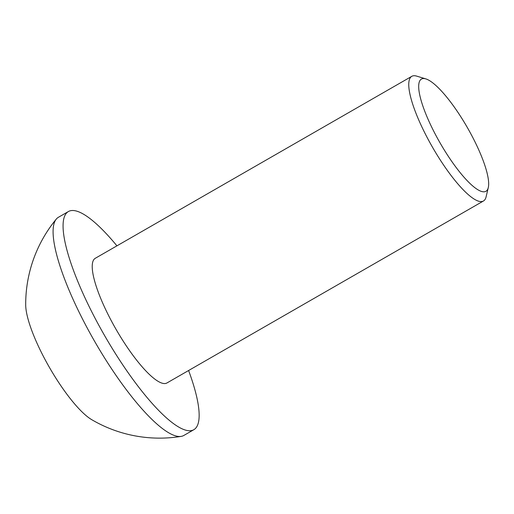 <?xml version="1.0" encoding="UTF-8"?>
<svg xmlns="http://www.w3.org/2000/svg" width="514" height="514" viewBox="0 0 514 514"><rect width="100%" height="100%" fill="white"/><g stroke="black" fill="none" stroke-linecap="round" stroke-linejoin="round"><path stroke-width="0.77" d="M482.196 191.626A64.713 15.658 60.1 0 0 488.3 187.559A64.713 15.658 60.1 0 0 467.252 127.376A64.713 15.658 60.1 0 0 425.83 78.899A64.713 15.658 60.1 0 0 425.168 78.726A64.713 15.658 60.1 0 0 433.398 130.556A64.713 15.658 60.1 0 0 482.196 191.626M488.3 187.559L486.096 196.856A71.902 17.392 -119.9 0 1 483.468 200.987A71.902 17.392 -119.9 0 1 479.318 201.379A71.902 17.392 -119.9 0 1 428.715 140.431A71.902 17.392 -119.9 0 1 411.798 76.323A71.902 17.392 -119.9 0 1 415.948 75.931A71.902 17.392 -119.9 0 1 416.687 76.123L425.83 78.899M411.798 76.323L95.276 258.291A71.902 17.392 60.1 0 0 112.187 322.406A71.902 17.392 60.1 0 0 162.797 383.354A71.902 17.392 60.1 0 0 166.947 382.962L483.468 200.987M188.606 370.51A125.827 30.442 -119.9 0 1 193.823 429.71A125.827 30.442 -119.9 0 1 91.678 311.638A125.827 30.442 -119.9 0 1 68.394 211.543A125.827 30.442 -119.9 0 1 116.929 245.846M193.823 429.71L183.845 435.448A125.827 30.442 -119.9 0 1 181.198 436.373A125.827 30.442 -119.9 0 1 176.578 436.129A125.827 30.442 -119.9 0 1 81.694 317.376A125.827 30.442 -119.9 0 1 56.283 219.105A125.827 30.442 -119.9 0 1 58.416 217.281L68.394 211.543M181.198 436.373A133.865 133.865 0 0 1 91.653 419.63A71.902 17.392 -119.9 0 1 49.498 367.549A71.902 17.392 -119.9 0 1 25.7 304.918A133.865 133.865 0 0 1 56.283 219.105"/></g></svg>
